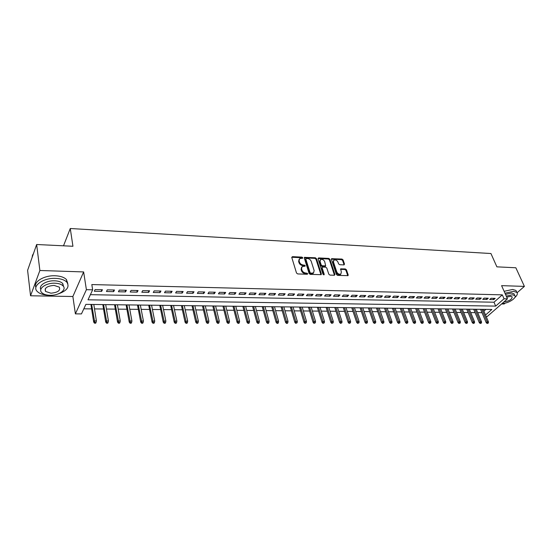 <?xml version="1.0" encoding="UTF-8"?>
<svg xmlns="http://www.w3.org/2000/svg" width="552" height="552" viewBox="0 0 552 552"><rect width="100%" height="100%" fill="white"/><g stroke="black" fill="none" stroke-linecap="round" stroke-linejoin="round"><path stroke-width="0.83" d="M302.765 257.736L301.958 257.115L292.422 256.652L291.773 257.46L296.507 273.019L297.68 273.923L307.298 274.275L307.74 273.688L305.684 273.012C303.883 272.778 302.641 271.819 301.944 270.128L301.544 268.831L302.165 266.554L305.104 266.167L305.242 265.671L303.193 264.988C301.399 264.746 300.164 263.794 299.474 262.117L299.08 260.834L299.681 258.605L302.634 258.226L302.765 257.736M302.303 258.301L301.502 257.715L291.739 257.273M307.271 274.275L305.221 273.606L305.684 273.012M304.773 266.243L302.737 265.581L303.193 264.988M343.958 264.898L344.517 264.104L343.102 259.93L341.978 259.067L331.579 258.681L331.407 259.371L336.423 274.496L337.569 275.379L348.022 275.648L348.195 274.93L346.456 269.811L345.331 268.941L340.66 268.865L341.336 272.115L340.86 274.02C339.176 274.592 337.81 273.895 336.761 271.936L333.456 261.986L333.912 260.137C335.588 259.564 336.955 260.247 338.01 262.193L338.562 263.842L339.687 264.712L343.958 264.898M90.397 294.671L493.992 302.213L502.313 294.858L504.045 298.77L507.46 298.846L487.14 316.579L486.202 316.572M36.646 244.508L39.882 270.494L30.553 295.775L27.6 270.349L36.646 244.508L72.94 246.268L70.27 228.507L490.942 253.527L496.883 266.844L515.844 267.768L524.4 286.398L501.602 285.646L507.46 298.846M30.553 295.775L72.871 296.507L83.635 271.929L39.882 270.494M83.635 271.929L86.395 289.683L92.653 289.821L88.003 299.812L495.675 306.105L504.045 298.77M502.313 294.858L91.818 284.57L92.653 289.821M316.455 258.647L315.316 257.763L304.476 257.37L304.297 258.06L309.113 273.481L310.286 274.385L321.181 274.661L321.367 273.937L316.455 258.647L315.992 259.24L314.854 258.357L304.255 257.867M318.587 257.922L328.778 258.419L329.91 259.295L334.912 274.441L334.333 275.262L329.958 275.103L328.806 274.213L326.784 268.003L325.639 267.127L322.306 267.106L322.12 267.81L324.217 274.296L324.086 274.799L322.989 274.254L317.986 258.722L318.587 257.922L318.124 258.515L328.309 259.005L328.778 258.419M501.616 303.945L504.162 303.986L505.197 303.089M517.107 292.732L524.4 286.398M102.43 289.745L95.103 289.586L94.323 291.249L101.63 291.401L102.43 289.745M114.485 290.014L107.274 289.855L106.467 291.504L113.664 291.656L114.485 290.014M126.367 290.276L119.26 290.117L118.432 291.753L125.518 291.904L126.367 290.276M138.062 290.531L131.065 290.38L130.21 292.001L137.193 292.146L138.062 290.531M149.592 290.78L142.692 290.635L141.816 292.243L148.695 292.387L149.592 290.78M160.942 291.035L154.153 290.883L153.249 292.484L160.025 292.622L160.942 291.035M172.127 291.277L165.434 291.132L164.51 292.719L171.189 292.857L172.127 291.277M183.154 291.518L176.557 291.373L175.612 292.946L182.195 293.084L183.154 291.518M194.014 291.76L187.521 291.615L186.548 293.181L193.041 293.312L194.014 291.76M204.723 291.994L198.32 291.849L197.333 293.402L203.729 293.54L204.723 291.994M215.28 292.222L208.966 292.084L207.959 293.623L214.266 293.754L215.28 292.222M225.685 292.45L219.461 292.318L218.433 293.843L224.65 293.974L225.685 292.45M235.945 292.677L229.804 292.546L228.763 294.057L234.89 294.188L235.945 292.677M246.061 292.898L240.01 292.767L238.947 294.271L244.991 294.395L246.061 292.898M256.038 293.119L250.07 292.988L248.993 294.485L254.948 294.609L256.038 293.119M265.871 293.333L259.985 293.209L258.895 294.692L264.774 294.809L265.871 293.333M275.579 293.547L269.769 293.422L268.665 294.892L274.461 295.016L275.579 293.547M285.149 293.761L279.422 293.63L278.298 295.092L284.018 295.216L285.149 293.761M294.589 293.968L288.938 293.843L287.799 295.292L293.443 295.41L294.589 293.968M303.904 294.168L298.328 294.05L297.176 295.486L302.744 295.603L303.904 294.168M313.094 294.368L307.595 294.25L306.429 295.679L311.921 295.796L313.094 294.368M322.168 294.568L316.738 294.451L315.558 295.872L320.981 295.982L322.168 294.568M331.117 294.768L325.763 294.651L324.569 296.058L329.917 296.169L331.117 294.768M339.949 294.961L334.664 294.844L333.456 296.245L338.735 296.355L339.949 294.961M348.671 295.154L343.454 295.037L342.233 296.431L347.443 296.541L348.671 295.154M357.275 295.341L352.128 295.23L350.893 296.61L356.04 296.721L357.275 295.341M365.769 295.527L360.684 295.417L359.449 296.79L364.527 296.893L365.769 295.527M374.159 295.713L369.136 295.603L367.887 296.962L372.904 297.073L374.159 295.713M382.439 295.893L377.485 295.782L376.222 297.142L381.177 297.245L382.439 295.893M390.616 296.072L385.724 295.962L384.454 297.314L389.339 297.411L390.616 296.072M398.696 296.251L393.859 296.141L392.582 297.48L397.406 297.583L398.696 296.251M406.672 296.424L401.897 296.32L400.607 297.645L405.375 297.749L406.672 296.424M414.545 296.596L409.832 296.493L408.535 297.811L413.241 297.914L414.545 296.596M422.328 296.769L417.671 296.665L416.36 297.976L421.01 298.073L422.328 296.769M430.015 296.935L425.413 296.838L424.095 298.142L428.69 298.232L430.015 296.935M437.605 297.1L433.058 297.004L431.733 298.301L436.273 298.39L437.605 297.1M445.105 297.266L440.613 297.169L439.282 298.459L443.767 298.549L445.105 297.266M452.516 297.431L448.079 297.335L446.74 298.611L451.17 298.708L452.516 297.431M459.837 297.59L455.455 297.493L454.11 298.763L458.491 298.86L459.837 297.59M467.075 297.749L462.742 297.652L461.389 298.915L465.716 299.012L467.075 297.749M474.23 297.907L469.945 297.811L468.586 299.067L472.864 299.156L474.23 297.907M481.296 298.059L477.066 297.97L475.7 299.218L479.923 299.308L481.296 298.059M488.278 298.218L484.097 298.121L482.724 299.363L486.905 299.453L488.278 298.218M489.672 299.508L493.805 299.598L495.185 298.37L491.052 298.273L489.672 299.508M83.821 308.809L91.611 308.885M94.502 308.913L103.548 309.003M106.439 309.03L115.313 309.12M118.19 309.148L126.898 309.23M129.768 309.258L138.317 309.341M141.181 309.368L149.564 309.451M152.428 309.479L160.653 309.562M163.509 309.589L171.582 309.665M174.432 309.693L182.353 309.769M185.196 309.803L192.979 309.879M195.808 309.907L203.446 309.976M206.275 310.003L213.776 310.079M216.591 310.107L223.953 310.176M226.768 310.203L234 310.279M236.801 310.307L243.901 310.376M246.703 310.403L253.672 310.472M256.466 310.493L263.311 310.562M266.092 310.59L272.826 310.659M275.593 310.686L282.203 310.748M284.97 310.776L291.463 310.838M294.223 310.866L300.605 310.928M303.352 310.955L309.624 311.017M312.363 311.045L318.525 311.1M321.257 311.128L327.308 311.19M330.041 311.218L335.989 311.273M338.707 311.3L344.551 311.356M347.263 311.383L353.004 311.438M355.709 311.466L361.353 311.521M364.051 311.549L369.605 311.604M372.289 311.632L377.747 311.68M380.425 311.707L385.793 311.763M388.463 311.783L393.735 311.839M396.398 311.866L401.58 311.914M404.236 311.942L409.336 311.99M411.985 312.018L416.995 312.066M419.637 312.094L424.564 312.142M427.193 312.163L432.043 312.211M434.666 312.239L439.433 312.287M442.048 312.308L446.74 312.356M449.342 312.384L453.958 312.425M456.552 312.453L461.092 312.494M463.68 312.522L468.144 312.563M470.725 312.591L475.113 312.632M477.687 312.66L482.006 312.701M483.904 311.142L485.877 309.396M70.27 228.507L63.508 245.812M485.539 314.999L491.839 309.472L85.884 304.373L81.448 313.909L75.389 313.867L86.395 289.683M72.871 296.507L75.389 313.867M493.992 302.213L495.675 306.105M101.63 291.401L101.354 289.724M113.664 291.656L113.374 289.986M125.518 291.904L125.214 290.248M137.193 292.146L136.882 290.504M148.695 292.387L148.371 290.759M160.025 292.622L159.694 291.007M171.189 292.857L170.851 291.249M182.195 293.084L181.843 291.49M193.041 293.312L192.676 291.725M203.729 293.54L203.357 291.96M214.266 293.754L213.886 292.194M224.65 293.974L224.264 292.422M234.89 294.188L234.496 292.643M244.991 294.395L244.584 292.87M254.948 294.609L254.534 293.084M264.774 294.809L264.353 293.298M274.461 295.016L274.033 293.512M284.018 295.216L283.583 293.726M293.443 295.41L293.002 293.933M302.744 295.603L302.296 294.133M311.921 295.796L311.466 294.333M320.981 295.982L320.519 294.533M329.917 296.169L329.454 294.727M338.735 296.355L338.266 294.927M347.443 296.541L346.966 295.113M356.04 296.721L355.557 295.306M364.527 296.893L364.037 295.486M372.904 297.073L372.414 295.672M381.177 297.245L380.68 295.851M389.339 297.411L388.843 296.031M397.406 297.583L396.902 296.21M405.375 297.749L404.864 296.383M413.241 297.914L412.73 296.555M421.01 298.073L420.493 296.728M428.69 298.232L428.173 296.893M436.273 298.39L435.749 297.066M443.767 298.549L443.242 297.224M451.17 298.708L450.639 297.39M458.491 298.86L457.953 297.549M465.716 299.012L465.177 297.707M472.864 299.156L472.319 297.866M479.923 299.308L479.377 298.018M486.905 299.453L486.353 298.177M493.805 299.598L493.253 298.322M299.115 259.288L298.625 261.434L299.08 260.834M302.737 265.581C300.943 265.339 299.702 264.387 299.018 262.717L298.625 261.434M301.592 267.237L301.082 269.424L301.544 268.831M305.221 273.606C303.421 273.371 302.179 272.412 301.482 270.721L301.082 269.424M320.94 274.751L315.992 259.24M306.263 258.495L305.829 259.054L310.072 272.578L310.886 273.205L313.536 272.909L314.157 270.611L311.238 261.393C310.548 259.744 309.313 258.798 307.547 258.55L306.263 258.495M305.829 258.743L305.373 259.647L305.829 259.054M313.639 272.833L311.714 273.84L310.417 273.792L309.603 273.164L305.373 259.647M334.477 275.255L329.44 259.882L328.309 259.005M322.12 267.334L321.65 268.396L323.741 274.868L324.217 274.296M324.7 261.62C323.638 259.647 322.251 258.957 320.533 259.55L320.05 261.406L321.188 264.932L322.34 265.816L325.666 265.836L324.7 261.62M320.05 260.151L319.587 261.993L320.05 261.406M325.376 266.195L321.864 266.402L320.726 265.519L319.587 261.993M333.442 260.716L332.98 262.566L333.456 261.986M340.377 274.592L340.86 274.02L340.377 274.592C338.693 275.165 337.327 274.468 336.278 272.515L332.98 262.566M347.753 275.738L345.973 270.383L344.848 269.514L340.439 269.348M344.082 264.898L342.619 260.51L341.502 259.647L331.366 259.164M94.495 323.175L95.71 323.182L96.02 322.554L94.806 322.554L94.495 323.175L93.674 322.064L94.233 320.94L96.414 320.94L93.799 304.469M94.806 322.554L91.639 304.442M93.674 322.064L90.914 304.435M96.414 320.94L96.02 322.554M33.472 253.561L32.485 255.265L32.119 257.439M57.829 294.064C66.923 290.911 69.918 286.943 66.82 282.162C64.543 279.871 60.782 278.608 55.538 278.38C43.139 277.739 31.574 286.115 37.219 291.428C39.537 293.733 43.284 294.996 48.459 295.216M67.786 283.549L66.454 279.567C64.177 277.27 60.416 276 55.179 275.758C44.119 275.207 32.996 281.982 35.921 287.364M40.841 289.407C38.288 285.529 46.389 280.402 54.572 280.795C58.36 280.954 61.079 281.858 62.735 283.514L63.625 286.66M54.896 283.204C45.982 282.776 37.66 288.779 41.717 292.594C43.429 294.285 46.209 295.189 50.053 295.306C58.85 295.658 67.096 289.786 63.066 285.908C61.41 284.259 58.691 283.355 54.896 283.204M50.901 293.188C57.843 292.532 60.644 290.518 59.305 287.137L54.02 285.391C47.023 286.039 44.201 288.054 45.547 291.442L50.901 293.188M514.747 297.625C517.217 295.43 517.914 293.678 516.831 292.367L513.532 291.339L504.97 293.222M516.493 291.622L515.975 290.476L512.677 289.441L504.121 291.318M505.48 294.382L511.587 293.036L513.974 293.781L514.347 294.609M502.279 303.372L502.52 303.379C507.978 303.683 517.355 297.707 514.761 295.527L512.373 294.789L506.253 296.134M504.01 301.861L504.252 301.868C509.482 300.985 512.111 299.294 512.146 296.81L510.6 296.334L506.722 297.176M106.536 323.189L107.73 323.189L108.047 322.568L106.853 322.568L106.536 323.189L105.708 322.085L106.281 320.967L108.427 320.967L105.701 304.621M106.853 322.568L103.569 304.594M105.708 322.085L102.824 304.58M108.427 320.967L108.047 322.568M118.39 323.196L119.563 323.196L119.894 322.582L118.721 322.582L118.39 323.196L117.555 322.099L118.149 320.988L120.26 320.995L117.424 304.766M118.721 322.582L115.327 304.738M117.555 322.099L114.554 304.732M120.26 320.995L119.894 322.582M130.065 323.21L131.224 323.21L131.562 322.596L130.403 322.596L130.065 323.21L129.23 322.12L129.837 321.016L131.921 321.022L128.975 304.911M130.403 322.596L126.912 304.883M129.23 322.12L126.111 304.876M131.921 321.022L131.562 322.596M141.574 323.217L142.713 323.217L143.065 322.609L141.919 322.609L141.574 323.217L140.725 322.133L141.353 321.043L143.41 321.043L140.36 305.056M141.919 322.609L138.324 305.028M140.725 322.133L137.496 305.021M143.41 321.043L143.065 322.609M152.911 323.224L154.029 323.224L154.387 322.623L153.263 322.623L152.911 323.224L152.055 322.154L152.697 321.064L154.726 321.071L151.579 305.194M153.263 322.623L149.571 305.173M152.055 322.154L148.723 305.159M154.726 321.071L154.387 322.623M164.075 323.23L165.186 323.237L165.552 322.637L164.441 322.637L164.075 323.23L163.219 322.168L163.882 321.091L165.876 321.098L162.633 305.332M164.441 322.637L160.653 305.311M163.219 322.168L159.783 305.297M165.876 321.098L165.552 322.637M175.087 323.244L176.178 323.244L176.55 322.651L175.46 322.651L175.087 323.244L174.225 322.189L174.901 321.119L176.868 321.119L173.528 305.47M175.46 322.651L171.582 305.449M174.225 322.189L170.692 305.435M176.868 321.119L176.55 322.651M185.934 323.251L187.011 323.251L187.397 322.665L186.321 322.665L185.934 323.251L185.072 322.202L185.762 321.14L187.694 321.147L184.271 305.608M186.321 322.665L182.346 305.58M185.072 322.202L181.435 305.573M187.694 321.147L187.397 322.665M196.629 323.258L197.692 323.258L198.085 322.678L197.023 322.678L196.629 323.258L195.76 322.216L196.464 321.16L198.375 321.167L194.863 305.739M197.023 322.678L192.965 305.718M195.76 322.216L192.034 305.704M198.375 321.167L198.085 322.678M207.172 323.265L208.221 323.272L208.621 322.692L207.573 322.685L207.172 323.265L206.303 322.23L207.014 321.188L208.897 321.188L205.303 305.87M207.573 322.685L203.433 305.849M206.303 322.23L202.48 305.836M208.897 321.188L208.621 322.692M217.571 323.279L218.599 323.279L219.006 322.699L217.978 322.699L217.571 323.279L216.695 322.251L217.419 321.209L219.275 321.216L215.597 306.001M217.978 322.699L213.755 305.974M216.695 322.251L212.789 305.967M219.275 321.216L219.006 322.699M227.817 323.286L228.838 323.286L229.252 322.713L228.231 322.713L227.817 323.286L226.941 322.264L227.679 321.229L229.508 321.236L225.754 306.125M228.231 322.713L223.933 306.105M226.941 322.264L222.946 306.091M229.508 321.236L229.252 322.713M237.926 323.293L238.926 323.293L239.347 322.727L238.347 322.727L237.926 323.293L237.043 322.278L237.795 321.257L239.602 321.257L235.766 306.257M238.347 322.727L233.972 306.229M237.043 322.278L232.972 306.215M239.602 321.257L239.347 322.727M247.896 323.299L248.883 323.299L249.311 322.741L248.317 322.734L247.896 323.299L247.006 322.292L247.772 321.278L249.552 321.278L245.647 306.374M248.317 322.734L243.874 306.353M247.006 322.292L242.852 306.339M249.552 321.278L249.311 322.741M257.729 323.306L258.702 323.306L259.136 322.748L258.157 322.748L257.729 323.306L256.839 322.306L257.611 321.298L259.371 321.305L255.39 306.498M258.157 322.748L253.644 306.477M256.839 322.306L252.602 306.463M259.371 321.305L259.136 322.748M267.423 323.313L268.389 323.32L268.824 322.761L267.865 322.761L267.423 323.313L266.533 322.327L267.32 321.319L269.052 321.326L265.001 306.622M267.865 322.761L263.276 306.601M266.533 322.327L262.228 306.588M269.052 321.326L268.824 322.761M276.987 323.327L277.939 323.327L278.387 322.775L277.435 322.768L276.987 323.327L276.097 322.34L276.89 321.34L278.601 321.347L274.482 306.739M277.435 322.768L272.785 306.719M276.097 322.34L271.715 306.705M278.601 321.347L278.387 322.775M286.426 323.334L287.364 323.334L287.813 322.782L286.426 323.334L285.529 322.354L286.336 321.361L288.027 321.367L283.845 306.857M286.881 322.782L282.169 306.836M285.529 322.354L281.078 306.822M288.027 321.367L287.813 322.782M295.741 323.341L297.121 322.796L295.741 323.341L294.837 322.368L295.658 321.381L297.321 321.388L293.077 306.974M296.196 322.796L291.421 306.953M294.837 322.368L290.324 306.94M297.321 321.388L297.121 322.796M304.932 323.348L306.305 322.803L304.932 323.348L304.028 322.382L304.856 321.402L306.498 321.409L302.192 307.084M305.394 322.803L300.557 307.064M304.028 322.382L299.446 307.05M306.498 321.409L306.305 322.803M313.998 323.355L315.364 322.817L313.998 323.355L313.094 322.396L313.929 321.423L315.551 321.43L311.183 307.202M314.467 322.817L309.575 307.181M313.094 322.396L308.451 307.167M315.551 321.43L315.364 322.817M322.948 323.362L324.307 322.823L322.948 323.362L322.044 322.409L322.885 321.443L324.486 321.443L320.063 307.312M323.417 322.823L318.476 307.291M322.044 322.409L317.331 307.278M324.486 321.443L324.307 322.823M331.78 323.368L333.132 322.837L331.78 323.368L330.869 322.423L331.724 321.464L333.304 321.464L328.826 307.423M332.256 322.837L327.26 307.402M330.869 322.423L326.108 307.388M333.304 321.464L333.132 322.837M340.501 323.375L341.847 322.851L340.501 323.375L339.59 322.43L340.453 321.485L342.012 321.485L337.479 307.533M340.984 322.844L335.933 307.512M339.59 322.43L334.767 307.498M342.012 321.485L341.847 322.851M349.105 323.382L350.451 322.858L349.105 323.382L348.195 322.444L349.071 321.499L350.61 321.505L346.021 307.637M349.595 322.858L344.496 307.623M348.195 322.444L343.316 307.602M350.61 321.505L350.451 322.858M357.606 323.389L358.938 322.865L357.606 323.389L356.695 322.458L357.572 321.519L359.09 321.519L354.46 307.747M358.096 322.865L352.949 307.726M356.695 322.458L351.755 307.712M359.09 321.519L358.938 322.865M365.997 323.396L367.322 322.879L365.997 323.396L365.079 322.471L365.969 321.54L367.466 321.54L362.788 307.85M366.493 322.879L361.298 307.83M365.079 322.471L360.097 307.816M367.466 321.54L367.322 322.879M374.284 323.403L375.601 322.885L374.284 323.403L373.366 322.485L374.263 321.554L375.739 321.561L371.013 307.954M374.78 322.885L369.536 307.933M373.366 322.485L368.329 307.919M375.739 321.561L375.601 322.885M382.46 323.41L383.778 322.899L382.46 323.41L381.542 322.499L382.446 321.575L383.909 321.575L379.134 308.057M382.964 322.899L377.678 308.037M381.542 322.499L376.457 308.023M383.909 321.575L383.778 322.899M390.54 323.417L391.851 322.906L390.54 323.417L389.622 322.506L390.533 321.595L391.975 321.595L387.159 308.154M391.051 322.906L385.724 308.14M389.622 322.506L384.489 308.119M391.975 321.595L391.851 322.906M398.523 323.424L399.827 322.92L398.523 323.424L397.606 322.52L398.516 321.609L399.945 321.616L395.087 308.257M399.034 322.913L393.666 308.237M397.606 322.52L392.424 308.223M399.945 321.616L399.827 322.92M406.403 323.424L407.7 322.927L406.403 323.424L405.485 322.534L406.41 321.63L407.818 321.63L402.912 308.354M406.921 322.927L401.511 308.333M405.485 322.534L400.262 308.32M407.818 321.63L407.7 322.927M414.193 323.431L415.483 322.934L414.193 323.431L413.269 322.54L414.2 321.643L415.594 321.65L410.647 308.451M414.711 322.934L409.26 308.43M413.269 322.54L408.004 308.416M415.594 321.65L415.483 322.934M421.887 323.438L423.17 322.948L421.887 323.438L420.962 322.554L421.894 321.664L423.274 321.664L418.292 308.547M422.404 322.941L416.919 308.527M420.962 322.554L415.656 308.513M423.274 321.664L423.17 322.948M429.484 323.444L430.76 322.954L429.484 323.444L428.559 322.568L429.497 321.678L430.857 321.678L425.84 308.644M430.008 322.954L424.488 308.623M428.559 322.568L423.212 308.609M430.857 321.678L430.76 322.954M436.991 323.451L438.26 322.961L436.991 323.451L436.066 322.575L437.011 321.692L438.357 321.699L433.299 308.734M437.515 322.961L431.968 308.72M436.066 322.575L430.677 308.699M438.357 321.699L438.26 322.961M444.408 323.458L445.678 322.968L444.408 323.458L443.484 322.589L444.436 321.712L445.761 321.712L440.675 308.83M444.94 322.968L439.351 308.809M443.484 322.589L438.06 308.796M445.761 321.712L445.678 322.968M451.743 323.465L452.999 322.982L451.743 323.465L450.818 322.603L451.771 321.726L453.082 321.733L447.962 308.92M452.274 322.982L446.658 308.906M450.818 322.603L445.354 308.885M453.082 321.733L452.999 322.982M458.988 323.472L460.237 322.989L458.988 323.472L458.056 322.609L459.022 321.74L460.32 321.747L455.158 309.01M459.519 322.989L453.868 308.996M458.056 322.609L452.564 308.975M460.32 321.747L460.237 322.989M466.143 323.472L467.392 322.996L466.143 323.472L465.219 322.623L466.185 321.761L467.468 321.761L462.279 309.099M466.681 322.996L461.003 309.085M465.219 322.623L459.692 309.065M467.468 321.761L467.392 322.996M473.223 323.479L474.465 323.003L473.223 323.479L472.298 322.63L473.264 321.775L474.534 321.775L469.317 309.189M473.761 323.003L468.055 309.175M472.298 322.63L466.737 309.154M474.534 321.775L474.465 323.003M480.219 323.486L481.454 323.017L480.219 323.486L479.288 322.644L480.268 321.788L481.516 321.795L476.272 309.272M480.757 323.01L475.024 309.258M479.288 322.644L473.699 309.244M481.516 321.795L481.454 323.017M487.133 323.493L488.361 323.023L487.133 323.493L486.208 322.651L487.188 321.802L488.423 321.809L483.145 309.361M487.678 323.023L481.917 309.348M486.208 322.651L480.585 309.327M488.423 321.809L488.361 323.023M301.502 257.715L301.958 257.115M306.457 273.647L306.919 273.061M303.966 265.636L304.428 265.043M299.018 262.717L299.474 262.117M301.482 270.721L301.944 270.128M291.973 257.253L292.422 256.652M320.898 274.523L321.367 273.937M304.462 257.853L304.918 257.26M314.854 258.357L315.316 257.763M309.603 273.164L310.072 272.578M310.417 273.792L310.886 273.205M311.714 273.84L312.184 273.254M329.44 259.882L329.91 259.295M334.436 275.013L334.912 274.441M321.65 268.396L322.12 267.81M320.726 265.519L321.188 264.932M321.864 266.402L322.34 265.816M324.783 266.526L325.252 265.94M336.278 272.515L336.761 271.936M340.57 269.341L341.053 268.762M344.848 269.514L345.331 268.941M345.973 270.383L346.456 269.811M347.712 275.503L348.195 274.93M331.51 259.164L331.987 258.577M341.502 259.647L341.978 259.067M342.619 260.51L343.102 259.93M344.041 264.684L344.517 264.104M313.074 273.495L313.536 272.909M325.19 266.416L325.666 265.836M45.216 288.827L45.547 291.442M62.735 283.514L63.066 285.908M66.82 282.162L66.454 279.567M513.974 293.781L514.761 295.527M516.831 292.367L515.975 290.476"/></g></svg>
